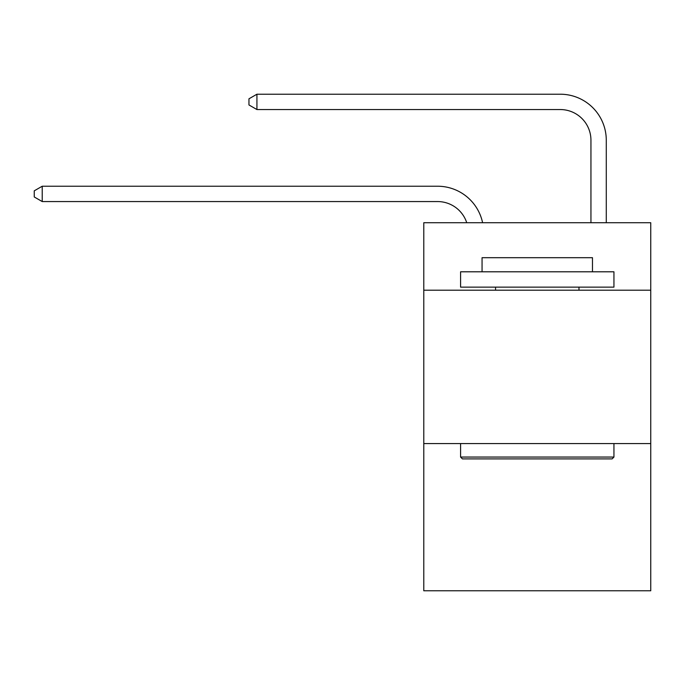<?xml version="1.0" encoding="UTF-8"?>
<svg xmlns="http://www.w3.org/2000/svg" width="685" height="685" viewBox="0 0 685 685"><rect width="100%" height="100%" fill="white"/><g stroke="black" fill="none" stroke-linecap="round" stroke-linejoin="round"><path stroke-width="1.03" d="M650.75 290.209L650.75 222.728L423.784 222.728L423.784 290.209L650.75 290.209L650.75 590.787L423.784 590.787L423.784 290.209M650.75 443.563L423.784 443.563M437.578 201.561A30.671 30.671 -25.2 0 1 466.742 222.728A30.671 30.671 -50.2 0 0 437.578 201.561L42.222 201.561L34.25 196.963L34.25 190.832L42.222 186.226L437.578 186.226A46.006 46.006 154.8 0 1 482.6 222.728M590.941 222.728L590.941 140.219A30.671 30.671 74.3 0 0 560.27 109.549L256.926 109.549L248.955 104.951L248.955 98.811L256.926 94.213L560.27 94.213A46.006 46.006 33.9 0 1 606.276 140.219L606.276 222.728M462.426 458.899L460.585 457.058L613.94 457.058L612.107 458.899L462.426 458.899M613.94 271.799L613.94 287.135L460.585 287.135L460.585 271.799L613.94 271.799M482.06 271.799L482.06 257.697L592.474 257.697L592.474 271.799M613.94 443.563L613.94 457.058M460.585 443.563L460.585 457.058M578.979 287.135L578.979 290.209M495.555 287.135L495.555 290.209M590.941 140.219A30.671 30.671 -146.1 0 0 560.27 109.549A30.671 30.671 -146.1 0 1 590.941 140.219A30.671 30.671 -146.1 0 0 560.27 109.549A30.671 30.671 -146.1 0 1 590.941 140.219A30.671 30.671 -146.1 0 0 560.27 109.549A30.671 30.671 -146.1 0 1 590.941 140.219A30.671 30.671 -146.1 0 0 560.27 109.549A30.671 30.671 -146.1 0 1 590.941 140.219A30.671 30.671 -146.1 0 0 560.27 109.549A30.671 30.671 -146.1 0 1 590.941 140.219A30.671 30.671 -146.1 0 0 560.27 109.549A30.671 30.671 -146.1 0 1 590.941 140.219A30.671 30.671 -146.1 0 0 560.27 109.549A30.671 30.671 -146.1 0 1 590.941 140.219A30.671 30.671 -146.1 0 0 560.27 109.549A30.671 30.671 -146.1 0 1 590.941 140.219A30.671 30.671 -146.1 0 0 560.27 109.549A30.671 30.671 -146.1 0 1 590.941 140.219A30.671 30.671 -146.1 0 0 560.27 109.549A30.671 30.671 -146.1 0 1 590.941 140.219A30.671 30.671 -146.1 0 0 560.27 109.549A30.671 30.671 -146.1 0 1 590.941 140.219A30.671 30.671 -146.1 0 0 560.27 109.549A30.671 30.671 -146.1 0 1 590.941 140.219A30.671 30.671 -146.1 0 0 560.27 109.549A30.671 30.671 -146.1 0 1 590.941 140.219A30.671 30.671 -146.1 0 0 560.27 109.549A30.671 30.671 -146.1 0 1 590.941 140.219A30.671 30.671 -146.1 0 0 560.27 109.549A30.671 30.671 -146.1 0 1 590.941 140.219A30.671 30.671 -146.1 0 0 560.27 109.549A30.671 30.671 -146.1 0 1 590.941 140.219A30.671 30.671 -146.1 0 0 560.27 109.549A30.671 30.671 -146.1 0 1 590.941 140.219A30.671 30.671 -146.1 0 0 560.27 109.549A30.671 30.671 -146.1 0 1 590.941 140.219A30.671 30.671 -146.1 0 0 560.27 109.549A30.671 30.671 -146.1 0 1 590.941 140.219A30.671 30.671 -146.1 0 0 560.27 109.549A30.671 30.671 -146.1 0 1 590.941 140.219A30.671 30.671 -146.1 0 0 560.27 109.549A30.671 30.671 -146.1 0 1 590.941 140.219A30.671 30.671 -146.1 0 0 560.27 109.549A30.671 30.671 -146.1 0 1 590.941 140.219A30.671 30.671 -146.1 0 0 560.27 109.549A30.671 30.671 -146.1 0 1 590.941 140.219A30.671 30.671 -146.1 0 0 560.27 109.549A30.671 30.671 -146.1 0 1 590.941 140.219A30.671 30.671 -146.1 0 0 560.27 109.549A30.671 30.671 -146.1 0 1 590.941 140.219A30.671 30.671 -146.1 0 0 560.27 109.549A30.671 30.671 -146.1 0 1 590.941 140.219A30.671 30.671 -146.1 0 0 560.27 109.549A30.671 30.671 -146.1 0 1 590.941 140.219A30.671 30.671 -146.1 0 0 560.27 109.549A30.671 30.671 -146.1 0 1 590.941 140.219A30.671 30.671 -146.1 0 0 560.27 109.549A30.671 30.671 -146.1 0 1 590.941 140.219A30.671 30.671 -146.1 0 0 560.27 109.549A30.671 30.671 -146.1 0 1 590.941 140.219A30.671 30.671 -146.1 0 0 560.27 109.549A30.671 30.671 -146.1 0 1 590.941 140.219A30.671 30.671 -146.1 0 0 560.27 109.549A30.671 30.671 -146.1 0 1 590.941 140.219A30.671 30.671 -146.1 0 0 560.27 109.549A30.671 30.671 -146.1 0 1 590.941 140.219A30.671 30.671 -146.1 0 0 560.27 109.549M42.222 186.226L42.222 201.561M256.926 94.213L256.926 109.549"/></g></svg>
